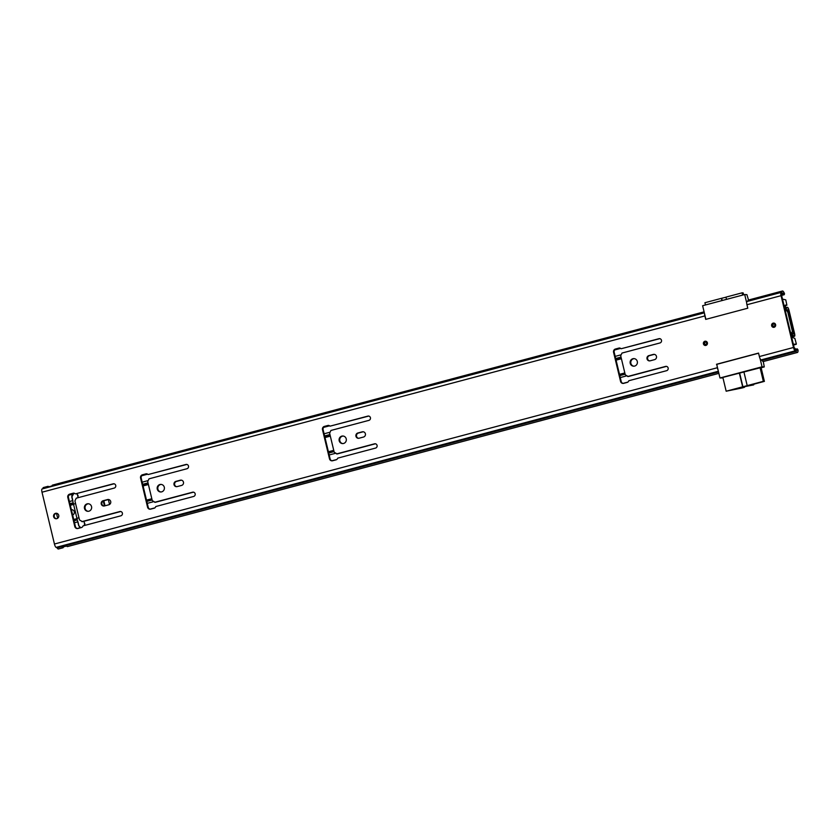 <?xml version="1.0" encoding="UTF-8"?>
<svg xmlns="http://www.w3.org/2000/svg" width="840" height="840" viewBox="0 0 840 840"><rect width="100%" height="100%" fill="white"/><g stroke="black" fill="none" stroke-linecap="round" stroke-linejoin="round"><path stroke-width="1.26" d="M704.907 341.271A2.142 2.047 93.3 0 1 707.448 343.14A2.142 2.047 93.3 0 1 705.285 345.481A2.142 2.047 93.3 0 1 704.907 341.271M773.136 323.137A2.142 2.047 93.3 0 1 775.667 324.996A2.142 2.047 93.3 0 1 773.504 327.348A2.142 2.047 93.3 0 1 773.136 323.137M633.875 366.188A3.791 3.633 93.3 0 1 634.305 358.649M632.898 358.722A3.791 3.633 93.3 0 1 637.392 362.03A3.791 3.633 93.3 0 1 633.559 366.188A3.791 3.633 93.3 0 1 632.898 358.722M342.804 443.594A3.791 3.633 93.3 0 1 343.235 436.055M341.817 436.128A3.791 3.633 93.3 0 1 346.322 439.435A3.791 3.633 93.3 0 1 342.489 443.583A3.791 3.633 93.3 0 1 341.817 436.128M160.881 491.967A3.791 3.633 93.3 0 1 161.311 484.428M159.904 484.512A3.791 3.633 93.3 0 1 164.399 487.809A3.791 3.633 93.3 0 1 160.566 491.967A3.791 3.633 93.3 0 1 159.904 484.512M88.116 511.319A3.791 3.633 93.3 0 1 88.547 503.78M87.129 503.864A3.791 3.633 93.3 0 1 91.633 507.161A3.791 3.633 93.3 0 1 87.801 511.319A3.791 3.633 93.3 0 1 87.129 503.864M56.333 518.742A2.751 2.635 93.3 0 1 56.648 513.293M55.535 513.335A2.751 2.635 93.3 0 1 58.8 515.729A2.751 2.635 93.3 0 1 56.018 518.742A2.751 2.635 93.3 0 1 55.535 513.335M649.688 360.895A2.688 2.583 93.3 0 1 649.53 355.635L653.961 354.459A2.688 2.583 93.3 0 1 654.423 354.385M627.638 376.509L665.585 366.419A2.205 2.111 93.3 0 1 668.199 368.33A2.205 2.111 93.3 0 1 666.614 370.681L628.856 380.719L628.425 381.465A2.079 1.995 93.3 0 1 627.197 382.41L623.69 383.344A2.688 2.583 93.3 0 1 620.561 381.402L613.567 352.275A2.688 2.583 93.3 0 1 615.447 349.01L618.954 348.075A2.079 1.995 93.3 0 1 620.466 348.296L621.17 348.737L658.928 338.699A2.205 2.111 93.3 0 1 661.542 340.61A2.205 2.111 93.3 0 1 659.957 342.962L622.01 353.052L620.886 355.341A1.218 1.176 -86.7 0 0 620.802 356.192L625.159 374.346A1.218 1.176 -86.7 0 0 625.622 375.05L628.268 376.541L666.215 366.45A2.205 2.111 93.3 0 1 666.54 366.397M621.17 348.737L659.558 338.73A2.205 2.111 93.3 0 1 659.883 338.678M623.227 383.429A2.688 2.583 93.3 0 1 621.191 381.444L614.198 352.317A2.688 2.583 93.3 0 1 616.067 349.041L619.584 348.106A2.079 1.995 93.3 0 1 619.868 348.054M358.617 438.302A2.688 2.583 93.3 0 1 358.449 433.041L362.891 431.865A2.688 2.583 93.3 0 1 363.353 431.792M336.567 453.915L374.514 443.825A2.205 2.111 93.3 0 1 377.129 445.736A2.205 2.111 93.3 0 1 375.532 448.088L337.774 458.126L337.355 458.871A2.079 1.995 93.3 0 1 336.126 459.816L332.608 460.751A2.688 2.583 93.3 0 1 329.49 458.808L322.497 429.681A2.688 2.583 93.3 0 1 324.366 426.416L327.883 425.481A2.079 1.995 93.3 0 1 329.385 425.702L330.099 426.143L367.857 416.105A2.205 2.111 93.3 0 1 370.471 418.016A2.205 2.111 93.3 0 1 368.886 420.368L330.939 430.458L329.816 432.747A1.218 1.176 -86.7 0 0 329.721 433.598L334.079 451.752A1.218 1.176 -86.7 0 0 334.551 452.456L337.197 453.947L375.144 443.856A2.205 2.111 93.3 0 1 375.459 443.793M330.099 426.143L368.487 416.136A2.205 2.111 93.3 0 1 368.802 416.084M332.147 460.834A2.688 2.583 93.3 0 1 330.11 458.85L323.117 429.723A2.688 2.583 93.3 0 1 324.996 426.447L328.514 425.513A2.079 1.995 93.3 0 1 328.797 425.46M176.694 486.675A2.688 2.583 93.3 0 1 176.536 481.425L180.968 480.249A2.688 2.583 93.3 0 1 181.429 480.165M154.644 502.288L192.591 492.198A2.205 2.111 93.3 0 1 195.206 494.12A2.205 2.111 93.3 0 1 193.62 496.461L155.852 506.51L155.431 507.245A2.079 1.995 93.3 0 1 154.203 508.2L150.696 509.135A2.688 2.583 93.3 0 1 147.567 507.192L140.574 478.065A2.688 2.583 93.3 0 1 142.443 474.789L145.96 473.855A2.079 1.995 93.3 0 1 147.462 474.086L148.176 474.527L185.934 464.478A2.205 2.111 93.3 0 1 188.548 466.399A2.205 2.111 93.3 0 1 186.963 468.741L149.016 478.832L147.893 481.12A1.218 1.176 -86.7 0 0 147.798 481.981L152.155 500.136A1.218 1.176 -86.7 0 0 152.628 500.84L155.274 502.331L193.221 492.23A2.205 2.111 93.3 0 1 193.536 492.177M148.176 474.527L186.564 464.52A2.205 2.111 93.3 0 1 186.89 464.457M150.224 509.208A2.688 2.583 93.3 0 1 148.197 507.224L141.204 478.096A2.688 2.583 93.3 0 1 143.073 474.831L146.591 473.897A2.079 1.995 93.3 0 1 146.874 473.844M103.919 506.027A2.688 2.583 93.3 0 1 103.761 500.777L108.203 499.601A2.688 2.583 93.3 0 1 108.665 499.517M81.879 521.64L119.826 511.55A2.205 2.111 93.3 0 1 122.441 513.471A2.205 2.111 93.3 0 1 120.845 515.812L83.087 525.861L82.656 526.596A2.079 1.995 93.3 0 1 81.438 527.552L77.92 528.486A2.688 2.583 93.3 0 1 74.792 526.543L67.809 497.417A2.688 2.583 93.3 0 1 69.678 494.141L73.195 493.206A2.079 1.995 93.3 0 1 74.697 493.437L75.411 493.868L113.169 483.83A2.205 2.111 93.3 0 1 115.784 485.751A2.205 2.111 93.3 0 1 114.188 488.093L76.251 498.183L75.127 500.472A1.218 1.176 -86.7 0 0 75.033 501.333L79.391 519.477A1.218 1.176 -86.7 0 0 79.863 520.191L82.509 521.682L120.445 511.581A2.205 2.111 93.3 0 1 120.771 511.529M75.411 493.868L113.799 483.872A2.205 2.111 93.3 0 1 114.114 483.808M77.459 528.559A2.688 2.583 93.3 0 1 75.421 526.575L68.428 497.448A2.688 2.583 93.3 0 1 70.308 494.183L73.815 493.248A2.079 1.995 93.3 0 1 74.109 493.195M797.202 348.831L798 349.87A5.198 1.418 75.1 0 1 797.465 352.454A5.198 1.418 75.1 0 1 796.163 351.341L795.175 350.837A3.423 0.935 75.1 0 1 793.496 347.487L781.053 295.68A3.423 0.935 75.1 0 1 781.148 292.425L781.914 292.016A5.198 1.418 75.1 0 1 782.45 291.007A5.198 1.418 75.1 0 1 784.529 293.748L784.214 294.714A2.993 0.819 75.1 0 0 783.017 293.129A2.993 0.819 75.1 0 0 782.712 293.717A3.423 0.935 -104.9 0 1 782.365 294.378L781.683 295.712L794.115 347.519L795.459 348.968A3.423 0.935 -104.9 0 1 796.142 349.692A2.993 0.819 75.1 0 0 796.898 350.332A2.993 0.819 75.1 0 0 797.202 348.831L795.795 349.209M654.581 359.635L650.15 360.812A2.688 2.583 93.3 0 1 646.957 358.47A2.688 2.583 93.3 0 1 648.9 355.604L653.331 354.428A2.688 2.583 93.3 0 1 656.523 356.769A2.688 2.583 93.3 0 1 654.581 359.635M363.51 437.042L359.079 438.218A2.688 2.583 93.3 0 1 355.887 435.876A2.688 2.583 93.3 0 1 357.83 433.01L362.26 431.834A2.688 2.583 93.3 0 1 365.453 434.175A2.688 2.583 93.3 0 1 363.51 437.042M181.587 485.425L177.156 486.602A2.688 2.583 93.3 0 1 173.964 484.26A2.688 2.583 93.3 0 1 175.907 481.383L180.338 480.207A2.688 2.583 93.3 0 1 183.53 482.548A2.688 2.583 93.3 0 1 181.587 485.425M108.822 504.777L104.391 505.953A2.688 2.583 93.3 0 1 101.199 503.612A2.688 2.583 93.3 0 1 103.131 500.735L107.573 499.558A2.688 2.583 93.3 0 1 110.764 501.9A2.688 2.583 93.3 0 1 108.822 504.777M781.053 295.68L746.949 304.742L747.779 308.207L705.705 319.389L704.875 315.935L42 492.209L54.443 544.016A3.423 0.935 75.1 0 0 56.123 547.375L57.11 547.88A5.198 1.418 75.1 0 0 58.412 548.993L62.958 547.785A5.198 1.418 -104.9 0 1 61.772 546.861L66.329 545.654A5.198 1.418 75.1 0 0 67.505 546.577L718.872 373.359M716.888 364.308L717.318 367.742A3.423 0.935 75.1 0 0 718.011 369.81M716.478 364.287L758.552 353.094L759.381 356.548A3.423 0.935 -104.9 0 0 761.061 359.909L762.048 360.413A5.198 1.418 -104.9 0 0 763.35 361.526L797.465 352.454M784.214 294.714L781.62 295.407M782.365 294.378A3.423 0.935 -104.9 0 1 782.355 294.378L781.694 294.556L782.365 294.378L781.799 292.257M704.099 311.84L52.49 485.121A5.198 1.418 75.1 0 0 51.996 485.951L47.439 487.158A5.198 1.418 -104.9 0 1 47.943 486.339A5.198 1.418 -104.9 0 1 48.857 486.896M47.943 486.339L43.397 487.546A5.198 1.418 75.1 0 0 42.861 488.555L42.767 488.786M747.705 301.319L747.81 301.088A5.198 1.418 -104.9 0 1 748.335 300.08L782.45 291.007M704.592 313.897A3.423 0.935 75.1 0 0 704.875 315.935M42.095 488.964L704.34 312.848L42.095 488.964A3.423 0.935 75.1 0 0 42 492.209M746.949 304.742A3.423 0.935 -104.9 0 1 747.044 301.497L781.148 292.425L781.715 294.546M63.095 546.441A1.953 0.536 75.1 0 0 63.462 546.913L66.57 546M63.462 546.913A5.198 1.418 -104.9 0 1 62.958 547.785M722.967 377.906L719.975 377.979L762.048 366.796L764.274 366.923L761.124 367.762M758.583 353.22L716.709 364.361L719.975 377.979M748.514 300.027L746.928 294.661L744.702 294.536L702.629 305.718L705.894 319.337M761.072 367.553L722.851 377.412M792.383 331.244L787.815 312.239L786.345 310.128L785.284 305.697L785.295 305.109L786.891 305.193L785.778 299.88L782.502 299.103L793.307 344.117L796.268 344.295L793.517 345.019L796.299 343.707L794.84 338.363L792.96 337.68L791.774 332.735L792.383 331.244M763.287 361.536L764.274 366.923M762.048 366.796L760.085 358.617M744.702 294.536L746.666 302.705M744.03 386.788L753.7 384.888L751.653 384.772L764.389 381.381L763.35 381.329L760.022 367.469M722.841 377.349L726.17 391.209L742.654 386.831L739.326 372.971M743.873 371.763L747.201 385.623L763.35 381.329M761.05 367.469L764.389 381.381M747.201 385.623L742.654 386.831M726.17 391.209L742.329 387.912L744.545 387.282L744.219 386.715M739.589 372.897L742.928 386.841M753.543 384.269L753.7 384.888M742.644 295.082L742.098 292.834L725.96 297.129L726.495 299.376M721.949 300.584L721.413 298.337L704.928 302.726L705.464 304.962M721.413 298.337L725.981 297.213M742.098 292.834L743.148 292.897L743.61 294.819M721.686 298.358L722.211 300.51M705.947 342.006A1.376 1.323 -86.7 0 0 705.789 344.747M774.165 323.862A1.376 1.323 -86.7 0 0 774.008 326.603M785.799 307.86L786.555 309.697A5.198 1.418 75.1 0 0 787.416 310.181A5.198 1.418 75.1 0 0 787.878 309.519L793.769 334.047A5.198 1.418 75.1 0 0 792.698 333.291A5.198 1.418 75.1 0 0 792.32 333.711L792.614 336.242M104.444 505.932L103.404 501.596A2.751 2.635 93.3 0 1 103.331 500.934M108.276 499.58A2.751 2.635 93.3 0 1 108.528 500.241L109.536 504.462M103.404 501.596L104.034 501.638A2.751 2.635 93.3 0 1 103.971 500.724M104.034 501.638L105.032 505.785M785.988 307.808L786.009 307.262A2.993 0.819 75.1 0 0 786.849 308.06A2.993 0.819 75.1 0 0 787.122 307.671A2.929 0.798 -104.9 0 1 787.374 307.293A2.929 0.798 -104.9 0 1 788.97 310.181L794.567 333.491A2.929 0.798 -104.9 0 1 794.482 336.284A2.929 0.798 -104.9 0 1 793.884 335.853A2.993 0.819 75.1 0 0 793.264 335.423A2.993 0.819 75.1 0 0 792.95 336.147M56.49 513.303L57.677 518.249M71.379 509.744A2.751 2.635 93.3 0 1 72.65 515.035A2.751 2.635 93.3 0 0 71.379 509.744M78.298 497.637L77.752 495.39A3.119 2.993 -86.7 0 0 76.734 493.721M83.979 521.283L84.609 523.929A3.119 2.993 93.3 0 1 84.609 525.452M77.248 528.507L80.63 527.615A3.119 2.993 93.3 0 1 78.813 525.472L77.931 521.798L74.498 522.711M68.922 495.117L72.587 494.141A3.119 2.993 -86.7 0 0 71.957 496.923L72.839 500.608L69.405 501.522M76.577 493.763L78.089 495.453M84.934 524.003L83.811 521.325M78.141 497.679L77.595 495.432M75.569 503.57L73.511 504.116L71.799 496.965L73.973 493.175M78.981 517.787L76.923 518.332L73.511 504.116M84.452 523.971L84.452 525.494M80.714 527.74L78.656 525.514L76.923 518.332M717.318 367.742L54.443 544.016M793.496 347.487L759.381 356.548M704.298 312.659L42.861 488.555M781.914 292.016L747.81 301.088M796.163 351.341L762.048 360.413M718.536 371.983L57.11 547.88M795.459 348.968L795.921 351.089L761.807 360.15M718.462 371.679L56.868 547.617M794.724 348.716L795.175 350.837L761.061 359.909M718.368 371.259L56.123 547.375M119.826 511.55L120.445 511.581M113.169 483.83L113.799 483.872M73.195 493.206L73.815 493.248M69.678 494.141L70.308 494.183M67.809 497.417L68.428 497.448M74.792 526.543L75.421 526.575M103.131 500.735L103.761 500.777M107.573 499.558L108.203 499.601M192.591 492.198L193.221 492.23M185.934 464.478L186.564 464.52M145.96 473.855L146.591 473.897M142.443 474.789L143.073 474.831M140.574 478.065L141.204 478.096M147.567 507.192L148.197 507.224M175.907 481.383L176.536 481.425M180.338 480.207L180.968 480.249M374.514 443.825L375.144 443.856M367.857 416.105L368.487 416.136M327.883 425.481L328.514 425.513M324.366 426.416L324.996 426.447M322.497 429.681L323.117 429.723M329.49 458.808L330.11 458.85M357.83 433.01L358.449 433.041M362.26 431.834L362.891 431.865M665.585 366.419L666.215 366.45M658.928 338.699L659.558 338.73M618.954 348.075L619.584 348.106M615.447 349.01L616.067 349.041M613.567 352.275L614.198 352.317M620.561 381.402L621.191 381.444M648.9 355.604L649.53 355.635M653.331 354.428L653.961 354.459M61.992 546.168L62.024 546.746L66.276 545.601L61.95 546.872M785.264 305.623L786.88 305.204L785.264 305.634M744.387 386.652L744.545 387.282L744.398 386.652M705.653 341.219A2.142 2.047 -86.7 0 0 705.411 345.492M707.217 342.951A1.68 1.607 93.3 0 1 706.041 344.988A1.68 1.607 93.3 0 1 704.088 343.781A1.68 1.607 93.3 0 1 705.264 341.733A1.68 1.607 93.3 0 1 707.217 342.951M704.466 343.707A1.376 1.323 -86.7 0 0 705.663 344.747A1.376 1.323 -86.7 0 0 707.018 343.024A1.376 1.323 -86.7 0 0 705.821 341.995A1.376 1.323 -86.7 0 0 704.466 343.707M773.871 323.085A2.142 2.047 -86.7 0 0 773.63 327.348M775.436 324.807A1.68 1.607 93.3 0 1 774.26 326.855A1.68 1.607 93.3 0 1 772.307 325.637A1.68 1.607 93.3 0 1 773.482 323.589A1.68 1.607 93.3 0 1 775.436 324.807M772.685 325.563A1.376 1.323 -86.7 0 0 773.881 326.603A1.376 1.323 -86.7 0 0 775.236 324.891A1.376 1.323 -86.7 0 0 774.039 323.852A1.376 1.323 -86.7 0 0 772.685 325.563M793.937 333.459L793.401 333.596M788.34 310.139L786.502 310.632M787.122 307.671L786.429 307.86M793.884 335.853L792.95 336.105M621.159 354.795L615.174 356.381M620.624 348.401L614.68 349.976M329.553 425.806L323.61 427.382M147.63 474.18L141.687 475.766M148.166 480.575L142.18 482.171M330.089 432.201L324.093 433.786M626.735 375.848L620.256 377.57M335.664 453.254L329.185 454.976M153.741 501.638L147.263 503.36M627.879 382.084L623.018 383.376M336.798 459.491L331.937 460.782M154.886 507.864L150.024 509.156M625.118 374.209L619.794 375.627M624.939 373.433L619.605 374.85M624.813 372.939L619.49 374.356M621.023 357.126L615.688 358.544M621.275 358.187L615.941 359.604M621.4 358.733L616.077 360.15M334.047 451.616L328.713 453.033M333.743 450.345L328.409 451.763M333.858 450.839L328.534 452.256M329.942 434.532L324.618 435.95M330.33 436.139L324.996 437.556M330.204 435.593L324.87 437.01M77.301 519.897L74.025 520.769M76.996 518.627L73.721 519.498M77.112 519.11L73.836 519.981M73.195 502.803L69.93 503.675M73.626 504.399L70.308 505.281M73.458 503.874L70.182 504.745M152.124 500L146.8 501.417M151.82 498.729L146.496 500.147M151.935 499.212L146.612 500.63M148.029 482.906L142.695 484.323M148.407 484.512L143.084 485.93M148.281 483.977L142.947 485.394M781.148 292.425L747.044 301.497M705.663 344.747L707.007 343.024L705.821 341.995M773.881 326.603L775.226 324.881L774.039 323.852M787.374 307.293L786.219 307.598M794.482 336.284L792.74 336.745M787.416 310.181L786.429 310.443M792.698 333.291L791.952 333.491"/></g></svg>
